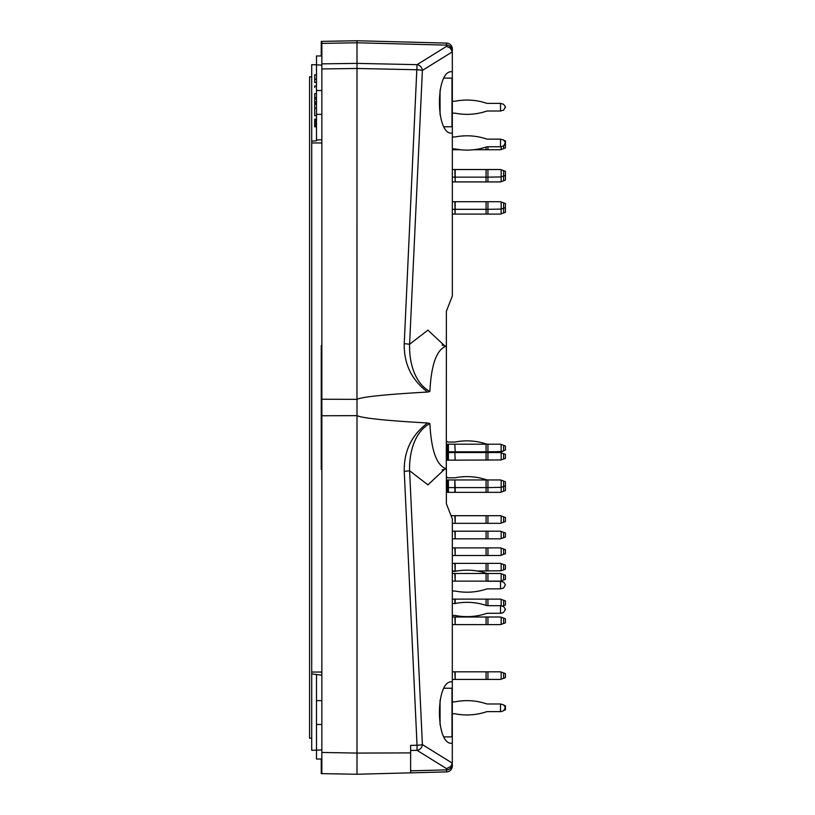 <?xml version="1.0" encoding="UTF-8"?>
<svg xmlns="http://www.w3.org/2000/svg" width="815" height="815" viewBox="0 0 815 815"><rect width="100%" height="100%" fill="white"/><g stroke="black" fill="none" stroke-linecap="round" stroke-linejoin="round"><path stroke-width="1.22" d="M452.335 201.702L455.188 201.702L455.188 209.323L486.076 209.323L486.076 214.09L500.512 214.09L505.422 212.308L505.422 208.253L504.444 207.896M503.619 212.959L503.619 208.192L505.422 207.54L505.422 203.485L500.512 201.702L455.188 201.702M487.93 214.09L487.93 209.323L501.164 209.088L501.164 213.856M487.93 201.702L487.93 209.323L486.076 209.323L486.076 201.702M486.076 214.09L455.188 214.09L454.841 201.702M452.335 209.323L454.841 209.323L455.188 214.09M503.619 202.833L503.619 208.192L501.164 209.088L501.164 201.937M452.335 133.1L451.632 133.14C435.383 134.485 435.383 70.385 451.632 71.73L452.335 71.771L452.335 296.039L446.376 311.238L446.376 346.202L446.376 311.238M444.949 468.91L427.926 484.864L409.599 470.744L422.394 744.594A5.96 0.672 177.3 0 1 417.046 745.256L417.056 750.34A5.96 5.359 -58.2 0 0 422.394 744.594L452.305 763.135L452.335 518.961L446.376 503.762L446.376 492.341L454.841 492.341L454.841 479.954L455.188 487.584L486.076 487.584L486.076 492.341L500.512 492.341L505.422 490.559L505.422 486.504L504.444 486.148M339.132 773.934L357.001 774.25L321.854 773.639L321.854 399.238L357.001 399.35L357.001 415.65C362.736 418.217 386.259 420.662 427.58 422.995L429.882 423.566C431.267 450.766 436.769 465.844 446.386 468.798L446.376 503.762M452.335 681.9L451.632 681.86C435.383 680.515 435.383 744.615 451.632 743.27L452.335 743.229M452.305 51.865L450.44 48.116L446.538 46.374L417.046 64.66A5.96 5.359 58.2 0 1 422.394 70.416L452.305 51.865L452.335 71.771M444.949 346.09L427.926 330.136L409.599 344.256L404.24 343.594C403.822 363.847 411.606 379.994 427.59 392.046L429.882 391.475C431.257 364.254 436.759 349.166 446.386 346.202L446.304 468.798L446.376 476.806L447.415 477.498A1.783 1.783 0 0 0 448.413 477.804L454.841 477.804A1.783 1.783 0 0 0 455.188 477.773A61.145 61.145 0 0 1 486.076 479.658A5.96 5.96 0 0 0 487.93 479.954A5.96 5.96 0 0 1 486.076 479.658M452.335 49.053A5.96 5.96 0 0 0 446.528 43.093L446.538 45.12A5.96 5.756 180 0 1 452.335 50.876L452.335 49.053A5.96 5.96 0 0 0 446.528 43.093L357.001 40.75L321.253 41.371L321.253 55.96M446.538 46.374L446.538 45.12L357.001 42.777L357.001 40.75L356.96 399.35M356.97 399.269C363.052 396.752 386.595 394.338 427.59 392.046M321.854 399.238L321.854 41.361M452.335 765.947A5.96 5.96 0 0 1 446.528 771.907A5.96 5.96 0 0 0 452.335 765.947L452.335 764.124A5.96 5.756 180 0 1 446.538 769.88L446.528 771.907L357.001 774.25L357.001 753.07L410.628 752.907L410.628 745.389L417.046 745.256L404.25 471.406C403.822 451.174 411.595 435.037 427.58 422.995M333.172 773.832L321.253 773.629L321.253 759.04M321.854 415.762L357.001 415.65L357.001 753.07L321.854 752.459M357.001 772.885L357.001 759.04M321.854 469.471L321.253 469.471L321.253 345.529L321.854 345.529M429.882 423.566C413.959 432.215 409.069 454.037 409.599 470.744L404.25 471.406M404.24 343.594L417.046 64.66L357.001 63.376L321.854 63.855M429.882 391.475C413.969 382.795 409.059 360.984 409.599 344.256L422.394 70.416A5.96 0.672 2.7 0 0 417.046 69.754L357.001 68.47L321.854 68.949M410.628 772.844L410.628 752.907L410.628 772.844L410.628 770.817L446.538 769.88L446.538 768.627L450.868 766.436L452.305 763.135M452.335 113.163L454.841 113.163A1.783 1.783 0 0 1 455.188 113.193A1.783 1.783 0 0 0 454.841 113.163A1.783 1.783 0 0 1 455.188 113.193A1.783 1.783 0 0 0 454.841 113.163A1.783 1.783 0 0 1 455.188 113.193A1.783 1.783 0 0 0 454.841 113.163A1.783 1.783 0 0 1 455.188 113.193A61.145 61.145 0 0 0 486.076 111.309A5.96 5.96 0 0 1 487.93 111.013A5.96 5.96 0 0 0 486.076 111.309A5.96 5.96 0 0 1 487.93 111.013A5.96 5.96 0 0 0 486.076 111.309A5.96 5.96 0 0 1 487.93 111.013A5.96 5.96 0 0 0 486.076 111.309A5.96 5.96 0 0 1 487.93 111.013L500.512 111.013L500.512 103.393L503.619 104.279L505.422 106.857L503.619 110.127L500.512 111.013M452.335 101.243L454.841 101.243A1.783 1.783 0 0 0 455.188 101.213A1.783 1.783 0 0 1 454.841 101.243A1.783 1.783 0 0 0 455.188 101.213A1.783 1.783 0 0 1 454.841 101.243A1.783 1.783 0 0 0 455.188 101.213A1.783 1.783 0 0 1 454.841 101.243A1.783 1.783 0 0 0 455.188 101.213A61.145 61.145 0 0 1 486.076 103.098A5.96 5.96 0 0 0 487.93 103.393A5.96 5.96 0 0 1 486.076 103.098A5.96 5.96 0 0 0 487.93 103.393A5.96 5.96 0 0 1 486.076 103.098A5.96 5.96 0 0 0 487.93 103.393A5.96 5.96 0 0 1 486.076 103.098A5.96 5.96 0 0 0 487.93 103.393L500.512 103.393M452.335 148.911L454.841 148.911A1.783 1.783 0 0 1 455.188 148.941L455.188 149.746L460.424 149.746M500.512 146.761L500.512 139.141L503.619 140.027L505.422 142.605L503.619 145.875L501.164 146.761L487.93 146.761A5.96 5.96 0 0 0 486.076 147.057A61.145 61.145 0 0 1 455.188 148.941A1.783 1.783 0 0 0 454.841 148.911L455.188 149.746M452.335 136.991L454.841 136.991A1.783 1.783 0 0 0 455.188 136.961A61.145 61.145 0 0 1 486.076 138.845A5.96 5.96 0 0 0 487.93 139.141L500.512 139.141M473.637 149.746L500.512 149.746L505.422 147.953L505.422 140.924L504.567 140.608M452.335 149.746L454.841 149.746M503.619 148.615L503.619 145.875L501.164 146.761L501.164 149.502M505.422 147.953L505.422 144.978L504.567 145.294M452.335 214.09L454.841 214.09M505.422 212.308L505.422 208.253M505.422 106.857L505.422 107.549L505.422 106.857M452.335 531.197L455.188 531.197L455.188 538.817L500.512 538.817L505.422 537.034L505.422 532.979L500.512 531.197L455.188 531.197M455.188 538.817L454.841 531.197M452.335 538.817L454.841 538.817M501.164 531.431L501.164 538.583M500.512 711.607L500.512 703.987L503.619 704.873L505.422 707.451L503.619 710.721L501.164 711.607L487.93 711.607A5.96 5.96 0 0 0 486.076 711.903A61.145 61.145 0 0 1 455.188 713.787A1.783 1.783 0 0 0 454.841 713.757A1.783 1.783 0 0 1 455.188 713.787M504.567 710.14L505.422 709.824L505.422 705.77L504.567 705.464M452.335 547.874L455.188 547.874L455.188 555.504L500.512 555.504L505.422 553.721L505.422 549.667L500.512 547.874L455.188 547.874M455.188 555.504L454.841 547.874M452.335 555.504L454.841 555.504M501.164 548.118L501.164 555.27M454.841 479.954L446.376 479.954M503.619 491.211L503.619 486.453L505.422 485.791L505.422 481.736L500.512 479.954L455.188 479.954M487.93 492.341L487.93 487.584L501.164 487.339L501.164 492.107M487.93 479.954L487.93 487.584L486.076 487.584L486.076 479.954M486.076 492.341L455.188 492.341L455.188 487.584L446.376 487.584M503.619 481.084L503.619 486.453L501.164 487.339L501.164 480.188M454.841 444.206L455.188 451.826L454.841 444.206L446.376 444.206M501.164 444.44L501.164 451.591L505.422 450.043L505.422 445.988L500.512 444.206L455.188 444.206M484.742 452.549A61.145 61.145 0 0 0 486.076 452.121A5.96 5.96 0 0 1 487.93 451.826L501.164 451.591M486.076 452.121A5.96 5.96 0 0 1 487.93 451.826L455.188 451.826M448.413 444.206L448.413 451.826L454.841 451.826M448.413 451.826L446.376 451.826M452.335 615.447L454.841 615.447A1.783 1.783 0 0 1 455.188 615.478A61.145 61.145 0 0 0 486.076 613.593A5.96 5.96 0 0 1 487.93 613.298L500.512 613.298L500.512 605.677L503.619 606.564L505.422 609.141L503.619 612.411L500.512 613.298M452.335 599.117L455.188 599.117L455.188 603.497A61.145 61.145 0 0 1 486.076 605.372A5.96 5.96 0 0 0 487.93 605.677L500.512 605.677M452.335 603.528L454.841 603.528A1.783 1.783 0 0 0 455.188 603.497A1.783 1.783 0 0 1 454.841 603.528L454.841 599.117M452.335 573.495L455.188 573.495L455.188 581.126L500.512 581.126L505.422 579.333L505.422 575.288L500.512 573.495L487.93 573.495A5.96 5.96 0 0 1 486.076 573.2A61.145 61.145 0 0 0 455.188 571.315A1.783 1.783 0 0 1 454.841 571.356L452.335 571.356M487.085 581.187A5.96 5.96 0 0 1 487.93 581.126L487.93 573.495L455.188 573.495M455.188 581.126L454.841 573.495M452.335 581.126L454.841 581.126M501.164 573.74L501.164 580.891M487.93 444.206A5.96 5.96 0 0 1 486.076 443.91A5.96 5.96 0 0 0 487.93 444.206L487.93 451.826M455.188 442.025A1.783 1.783 0 0 1 454.841 442.056A1.783 1.783 0 0 0 455.188 442.025A61.145 61.145 0 0 1 486.076 443.91M454.841 442.056L448.413 442.056A1.783 1.783 0 0 1 447.415 441.75L446.376 441.047M503.619 450.94L501.164 451.826L504.567 450.359M448.413 442.056A1.783 1.783 0 0 1 447.415 441.75M504.567 445.673L500.512 444.206M501.164 451.826L500.512 451.826M448.413 477.804A1.783 1.783 0 0 1 447.415 477.498M504.567 481.431L500.512 479.954M504.567 574.972L500.512 573.495M504.567 579.648L500.512 581.126M452.335 591.018L454.841 591.018A1.783 1.783 0 0 1 455.188 591.048A61.145 61.145 0 0 0 486.076 589.164A5.96 5.96 0 0 1 487.93 588.868L500.512 588.868L500.512 581.248L503.619 582.134L505.422 584.712L503.619 587.982L500.512 588.868M486.738 581.126A5.96 5.96 0 0 0 487.93 581.248L500.512 581.248M452.335 616.996L455.188 616.996L455.188 624.616L500.512 624.616L505.422 622.833L505.422 618.779L500.512 616.996L455.188 616.996M455.188 624.616L454.841 616.996M452.335 624.616L454.841 624.616M501.164 617.23L501.164 624.382M505.422 622.833L505.422 618.779M454.841 452.549L455.188 460.169L454.841 452.549L446.376 452.549M501.164 452.783L501.164 459.935L505.422 458.387L505.422 454.332L500.512 452.549L455.188 452.549M455.188 460.169L501.164 459.935M448.413 452.549L448.413 460.169L454.841 460.169M448.413 460.169L446.376 460.169M451.062 515.701L455.188 515.701L455.188 523.332L500.512 523.332L505.422 521.539L505.422 517.494L500.512 515.701L455.188 515.701M455.188 523.332L454.841 515.701M452.335 523.332L454.841 523.332M501.164 515.946L501.164 523.087M452.335 713.757L454.841 713.757M452.335 701.837L454.841 701.837A1.783 1.783 0 0 0 455.188 701.807A61.145 61.145 0 0 1 486.076 703.691A5.96 5.96 0 0 0 487.93 703.987L500.512 703.987M486.076 711.903A5.96 5.96 0 0 1 487.93 711.607M505.422 707.451L505.422 708.143M501.164 711.607L503.619 710.721M452.335 671.815L455.188 671.815L455.188 679.435L500.512 679.435L505.422 677.652L505.422 673.598L500.512 671.815L455.188 671.815M455.188 679.435L454.841 671.815M452.335 679.435L454.841 679.435M501.164 672.049L501.164 679.201M486.076 613.593A5.96 5.96 0 0 1 487.93 613.298M505.422 609.141L505.422 609.834M501.164 613.298L503.619 612.411M502.315 606.085L505.422 604.954L505.422 600.91L500.512 599.117L455.188 599.117M501.164 599.361L501.164 605.677M452.335 563.369L455.188 563.369L455.188 570.999L456.96 570.999M501.164 563.603L501.164 570.755L505.422 569.206L505.422 565.152L500.512 563.369L455.188 563.369M477.101 570.999L501.164 570.755M455.188 570.999L454.841 563.369M452.335 570.999L454.841 570.999M487.93 139.141A5.96 5.96 0 0 1 486.076 138.845A5.96 5.96 0 0 0 487.93 139.141M452.335 169.53L455.188 169.53L455.188 181.918L500.512 181.918L505.422 180.135L505.422 176.081L504.444 175.724M455.188 181.918L454.841 169.53M452.335 181.918L454.841 181.918M503.619 180.787L503.619 176.02L501.164 176.916L501.164 181.684M505.422 180.135L505.422 176.081M486.076 149.746L486.076 147.057A5.96 5.96 0 0 1 487.93 146.761L487.93 149.746M503.619 170.661L503.619 176.02L505.422 175.368L505.422 171.313L500.512 169.53L455.188 169.53M487.93 181.918L487.93 177.15L501.164 176.916L501.164 169.764M487.93 169.53L487.93 177.15L486.076 177.15L486.076 181.918M452.335 177.15L486.076 177.15L486.076 169.53M321.854 65.098L316.485 64.864L316.485 55.96L321.854 55.96M321.854 759.04L316.485 759.04L316.485 750.136L311.717 750.34L311.717 64.66L316.485 64.864L316.485 140.812L311.717 141.107M311.717 76.814L309.578 76.814L309.578 738.186L311.717 738.186M311.717 673.893L321.854 675.227M321.854 700.645L316.485 700.645L316.485 674.993M316.485 700.645L316.485 750.136L321.854 749.902M321.854 139.773L316.485 140.007M314.702 82.458L316.485 82.458M314.702 74.868L316.485 74.868L314.702 74.858L314.702 82.509L316.485 82.519M314.702 87.49L314.702 85.972L316.485 85.972M314.702 103.474L316.485 103.474L314.702 103.474L314.702 101.977L314.702 103.474M316.485 97.423L314.702 97.423L316.485 97.454L314.702 97.433L316.485 97.443L314.702 97.443L314.702 101.977L316.485 101.967M316.485 98.972L314.702 98.972L316.485 98.951L314.702 98.992L314.702 93.654L316.485 93.654M316.485 104.218L314.702 104.218L314.702 115.689L316.485 115.689M314.702 108.11L316.485 108.11M316.485 119.184L314.702 119.184L316.485 119.173L314.702 119.173L316.485 119.173L314.702 119.214L314.702 121.771L316.485 121.771M314.702 121.771L316.485 122.25L314.702 122.25L314.702 126.794L314.702 125.276L316.485 125.276L314.702 125.255M314.702 122.984L314.702 122.25L316.485 122.25L314.702 122.25M314.702 121.129L316.485 121.129M314.702 120.681L316.485 120.691L314.702 120.681M314.702 124.817L316.485 124.817M314.702 124.186L316.485 124.186M314.702 123.748L316.485 123.748M440.059 114.813L440.059 90.058M443.93 126.763L451.979 126.763L451.979 78.108L443.93 78.108M440.059 724.943L440.059 700.187M443.93 736.892L451.979 736.892L451.979 688.237L443.93 688.237M321.854 43.389L357.001 42.777M410.628 750.483L417.056 750.34L446.538 768.627M503.619 537.686L503.619 532.327M486.076 531.197L486.076 538.817M487.93 538.817L487.93 531.197M503.619 554.373L503.619 549.004M486.076 547.874L486.076 555.504M487.93 555.504L487.93 547.874M447.415 479.954L447.415 492.341M448.413 479.954L448.413 492.341M503.619 450.695L503.619 445.336M447.415 444.206L447.415 451.826M486.076 444.206L486.076 451.826M503.619 579.995L503.619 574.626M486.076 573.495L486.076 581.126M503.619 623.485L503.619 618.127M486.076 616.996L486.076 624.616M487.93 624.616L487.93 616.996M503.619 459.039L503.619 453.68M447.415 452.549L447.415 460.169M486.076 452.549L486.076 460.169M487.93 460.169L487.93 452.549M503.619 522.201L503.619 516.832M486.076 515.701L486.076 523.332M487.93 523.332L487.93 515.701M503.619 678.304L503.619 672.945M486.076 671.815L486.076 679.435M487.93 679.435L487.93 671.815M503.619 605.616L503.619 600.248M486.076 599.117L486.076 605.372M487.93 605.677L487.93 599.117M503.619 569.868L503.619 564.5M486.076 563.369L486.076 570.999M487.93 570.999L487.93 563.369M321.854 672.049L311.717 672.049M321.854 724.484L316.485 724.484M321.854 142.951L311.717 142.951M321.854 114.355L316.485 114.355M321.854 90.516L316.485 90.516M314.702 79.259L316.485 79.259M442.087 469.919L446.304 468.798M442.087 345.081L446.304 346.202M316.485 82.397L314.702 82.397M316.485 74.827L314.702 74.827M316.485 103.485L314.702 103.485M316.485 98.941L314.702 98.941M316.485 115.73L314.702 115.73M316.485 119.143L314.702 119.143L316.485 119.153M316.485 120.702L314.702 120.702M316.485 125.286L314.702 125.286M316.485 126.824L314.702 126.824L316.485 126.824M316.485 126.783L314.702 126.763"/></g></svg>
